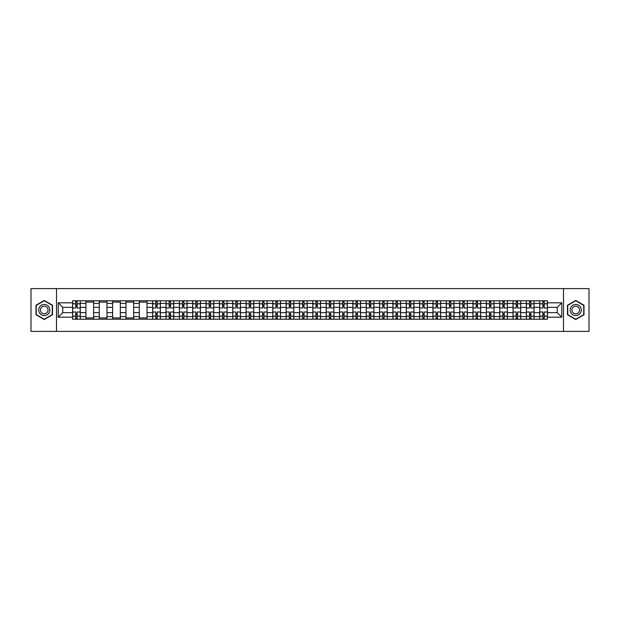 <?xml version="1.0" encoding="UTF-8"?>
<svg xmlns="http://www.w3.org/2000/svg" width="620" height="620" viewBox="0 0 620 620"><rect width="100%" height="100%" fill="white"/><g stroke="black" fill="none" stroke-linecap="round" stroke-linejoin="round"><path stroke-width="0.93" d="M563.503 331.39L589 331.39L589 288.61L31 288.61L31 331.39L563.503 331.39L563.503 288.61M85.924 319.199L85.924 303.413L80.282 303.413L80.282 319.199M80.282 303.413L80.282 300.801M85.924 303.413L85.924 300.801M93.628 300.801L93.628 319.199M99.278 319.199L99.278 300.801M106.973 300.801L106.973 319.199M112.623 319.199L112.623 300.801M120.319 300.801L120.319 319.199M125.968 319.199L125.968 300.801M133.664 300.801L133.664 319.199M139.314 319.199L139.314 300.801M147.017 300.801L147.017 319.199M152.66 319.199L152.66 300.801M160.363 300.801L160.363 319.199M166.005 319.199L166.005 300.801M173.708 300.801L173.708 319.199M179.358 319.199L179.358 300.801M187.054 300.801L187.054 319.199M192.704 319.199L192.704 300.801M200.399 300.801L200.399 319.199M206.049 319.199L206.049 300.801M213.745 300.801L213.745 319.199M219.395 319.199L219.395 300.801M227.098 300.801L227.098 319.199M232.74 319.199L232.74 300.801M240.444 300.801L240.444 319.199M246.086 319.199L246.086 300.801M253.789 300.801L253.789 319.199M259.439 319.199L259.439 300.801M267.135 300.801L267.135 319.199M272.785 319.199L272.785 300.801M280.48 300.801L280.48 319.199M286.13 319.199L286.13 300.801M293.834 300.801L293.834 319.199M299.476 319.199L299.476 300.801M307.179 300.801L307.179 319.199M312.821 319.199L312.821 300.801M320.524 300.801L320.524 319.199M326.167 319.199L326.167 300.801M333.87 300.801L333.87 319.199M339.52 319.199L339.52 300.801M347.216 300.801L347.216 319.199M352.865 319.199L352.865 300.801M360.561 300.801L360.561 319.199M366.211 319.199L366.211 300.801M373.914 300.801L373.914 319.199M379.556 319.199L379.556 300.801M387.26 300.801L387.26 319.199M392.902 319.199L392.902 300.801M400.605 300.801L400.605 319.199M406.255 319.199L406.255 300.801M413.951 300.801L413.951 319.199M419.6 319.199L419.6 300.801M427.296 300.801L427.296 319.199M432.946 319.199L432.946 300.801M440.642 300.801L440.642 319.199M446.292 319.199L446.292 300.801M453.995 300.801L453.995 319.199M459.637 319.199L459.637 300.801M467.341 300.801L467.341 319.199M472.982 319.199L472.982 300.801M480.686 300.801L480.686 319.199M486.336 319.199L486.336 300.801M494.032 300.801L494.032 319.199M499.681 319.199L499.681 300.801M507.377 300.801L507.377 319.199M513.027 319.199L513.027 300.801M520.722 300.801L520.722 319.199M526.372 319.199L526.372 300.801M534.076 300.801L534.076 319.199M539.718 319.199L539.718 300.801M539.718 312.651L534.076 312.651M526.372 312.651L520.722 312.651M513.027 312.651L507.377 312.651M499.681 312.651L494.032 312.651M486.336 312.651L480.686 312.651M472.982 312.651L467.341 312.651M459.637 312.651L453.995 312.651M446.292 312.651L440.642 312.651M432.946 312.651L427.296 312.651M419.6 312.651L413.951 312.651M406.255 312.651L400.605 312.651M392.902 312.651L387.26 312.651M379.556 312.651L373.914 312.651M366.211 312.651L360.561 312.651M352.865 312.651L347.216 312.651M339.52 312.651L333.87 312.651M326.167 312.651L320.524 312.651M312.821 312.651L307.179 312.651M299.476 312.651L293.834 312.651M286.13 312.651L280.48 312.651M272.785 312.651L267.135 312.651M259.439 312.651L253.789 312.651M246.086 312.651L240.444 312.651M232.74 312.651L227.098 312.651M219.395 312.651L213.745 312.651M206.049 312.651L200.399 312.651M192.704 312.651L187.054 312.651M179.358 312.651L173.708 312.651M166.005 312.651L160.363 312.651M152.66 312.651L147.017 312.651M139.314 312.651L133.664 312.651M125.968 312.651L120.319 312.651M112.623 312.651L106.973 312.651M99.278 312.651L93.628 312.651M85.924 312.651L80.282 312.651M539.718 307.349L534.076 307.349M526.372 307.349L520.722 307.349M513.027 307.349L507.377 307.349M499.681 307.349L494.032 307.349M486.336 307.349L480.686 307.349M472.982 307.349L467.341 307.349M459.637 307.349L453.995 307.349M446.292 307.349L440.642 307.349M432.946 307.349L427.296 307.349M419.6 307.349L413.951 307.349M406.255 307.349L400.605 307.349M392.902 307.349L387.26 307.349M379.556 307.349L373.914 307.349M366.211 307.349L360.561 307.349M352.865 307.349L347.216 307.349M339.52 307.349L333.87 307.349M326.167 307.349L320.524 307.349M312.821 307.349L307.179 307.349M299.476 307.349L293.834 307.349M286.13 307.349L280.48 307.349M272.785 307.349L267.135 307.349M259.439 307.349L253.789 307.349M246.086 307.349L240.444 307.349M232.74 307.349L227.098 307.349M219.395 307.349L213.745 307.349M206.049 307.349L200.399 307.349M192.704 307.349L187.054 307.349M179.358 307.349L173.708 307.349M166.005 307.349L160.363 307.349M152.66 307.349L147.017 307.349M139.314 307.349L133.664 307.349M125.968 307.349L120.319 307.349M112.623 307.349L106.973 307.349M99.278 307.349L93.628 307.349M85.924 307.349L80.282 307.349M62.744 312.651L72.579 312.651L72.579 307.349L62.744 307.349L62.744 312.651L58.21 317.184L58.21 302.816L72.579 302.816L72.579 307.349M547.421 307.349L547.421 312.651L557.256 312.651L557.256 307.349L547.421 307.349L547.421 300.801L72.579 300.801L72.579 302.816M547.421 302.816L561.79 302.816L561.79 317.184L547.421 317.184L547.421 312.651M72.579 312.651L72.579 319.199L547.421 319.199L547.421 317.184M72.579 317.184L58.21 317.184M56.498 331.39L56.498 288.61M52.514 305.234L44.26 300.467L36.007 305.234L36.007 314.766L44.26 319.533L52.514 314.766L52.514 305.234M583.994 305.234L575.74 300.467L567.486 305.234L567.486 314.766L575.74 319.533L583.994 314.766L583.994 305.234M77.112 317.913L75.748 317.913M75.748 302.087L77.112 302.087M93.628 317.913L85.924 317.913M85.924 302.087L93.628 302.087M106.973 317.913L99.278 317.913M99.278 302.087L106.973 302.087M120.319 317.913L112.623 317.913M112.623 302.087L120.319 302.087M133.664 317.913L125.968 317.913M125.968 302.087L133.664 302.087M147.017 317.913L139.314 317.913M139.314 302.087L147.017 302.087M157.193 317.913L155.829 317.913M155.829 302.087L157.193 302.087M170.547 317.913L169.175 317.913M169.175 302.087L170.547 302.087M183.892 317.913L182.52 317.913M182.52 302.087L183.892 302.087M197.238 317.913L195.866 317.913M195.866 302.087L197.238 302.087M210.583 317.913L209.211 317.913M209.211 302.087L210.583 302.087M223.929 317.913L222.565 317.913M222.565 302.087L223.929 302.087M237.274 317.913L235.91 317.913M235.91 302.087L237.274 302.087M250.627 317.913L249.256 317.913M249.256 302.087L250.627 302.087M263.973 317.913L262.601 317.913M262.601 302.087L263.973 302.087M277.318 317.913L275.947 317.913M275.947 302.087L277.318 302.087M290.664 317.913L289.292 317.913M289.292 302.087L290.664 302.087M304.009 317.913L302.645 317.913M302.645 302.087L304.009 302.087M317.355 317.913L315.991 317.913M315.991 302.087L317.355 302.087M330.708 317.913L329.336 317.913M329.336 302.087L330.708 302.087M344.053 317.913L342.682 317.913M342.682 302.087L344.053 302.087M357.399 317.913L356.027 317.913M356.027 302.087L357.399 302.087M370.745 317.913L369.373 317.913M369.373 302.087L370.745 302.087M384.09 317.913L382.726 317.913M382.726 302.087L384.09 302.087M397.436 317.913L396.072 317.913M396.072 302.087L397.436 302.087M410.789 317.913L409.417 317.913M409.417 302.087L410.789 302.087M424.134 317.913L422.762 317.913M422.762 302.087L424.134 302.087M437.48 317.913L436.108 317.913M436.108 302.087L437.48 302.087M450.825 317.913L449.454 317.913M449.454 302.087L450.825 302.087M464.171 317.913L462.807 317.913M462.807 302.087L464.171 302.087M477.516 317.913L476.152 317.913M476.152 302.087L477.516 302.087M490.87 317.913L489.498 317.913M489.498 302.087L490.87 302.087M504.215 317.913L502.843 317.913M502.843 302.087L504.215 302.087M517.561 317.913L516.189 317.913M516.189 302.087L517.561 302.087M530.906 317.913L529.542 317.913M529.542 302.087L530.906 302.087M544.251 317.913L542.888 317.913M542.888 302.087L544.251 302.087M58.21 302.816L62.744 307.349M557.256 312.651L561.79 317.184M557.256 307.349L561.79 302.816M80.236 319.199L80.236 307.993L77.112 307.993L77.112 300.801M75.748 300.801L75.748 307.993L72.625 307.993L72.625 300.801M80.236 307.993L80.236 300.801M72.625 319.199L72.625 312.007L75.748 312.007L75.748 319.199M77.112 319.199L77.112 312.007L80.236 312.007M75.748 306.11L77.112 306.11M72.625 312.007L72.625 307.993M77.112 313.89L75.748 313.89M77.112 318.083L75.748 318.083M75.748 315.007L77.112 315.007M77.112 304.994L75.748 304.994M75.748 301.917L77.112 301.917M39.447 312.782A5.564 5.564 0 0 0 47.043 314.813A5.564 5.564 0 0 0 49.081 307.218A5.564 5.564 0 0 0 41.478 305.187A5.564 5.564 0 0 0 39.447 312.782M40.967 311.906A3.805 3.805 0 0 0 46.167 313.294A3.805 3.805 0 0 0 47.562 308.094A3.805 3.805 0 0 0 42.361 306.706A3.805 3.805 0 0 0 40.967 311.906M44.26 300.762L52.258 305.381L52.258 314.619L44.26 319.238L36.262 314.619L36.262 305.381L44.26 300.762M570.919 312.782A5.564 5.564 0 0 0 578.522 314.813A5.564 5.564 0 0 0 580.553 307.218A5.564 5.564 0 0 0 572.957 305.187A5.564 5.564 0 0 0 570.919 312.782M572.438 311.906A3.805 3.805 0 0 0 577.639 313.294A3.805 3.805 0 0 0 579.034 308.094A3.805 3.805 0 0 0 573.833 306.706A3.805 3.805 0 0 0 572.438 311.906M575.74 300.762L583.738 305.381L583.738 314.619L575.74 319.238L567.742 314.619L567.742 305.381L575.74 300.762M160.317 319.199L160.317 307.993L157.193 307.993L157.193 300.801M155.829 300.801L155.829 307.993L152.706 307.993L152.706 300.801M160.317 307.993L160.317 300.801M152.706 319.199L152.706 312.007L155.829 312.007L155.829 319.199M157.193 319.199L157.193 312.007L160.317 312.007M155.829 306.11L157.193 306.11M152.706 312.007L152.706 307.993M157.193 313.89L155.829 313.89M157.193 318.083L155.829 318.083M155.829 315.007L157.193 315.007M157.193 304.994L155.829 304.994M155.829 301.917L157.193 301.917M173.662 319.199L173.662 307.993L170.547 307.993L170.547 300.801M169.175 300.801L169.175 307.993L166.052 307.993L166.052 300.801M173.662 307.993L173.662 300.801M166.052 319.199L166.052 312.007L169.175 312.007L169.175 319.199M170.547 319.199L170.547 312.007L173.662 312.007M169.175 306.11L170.547 306.11M166.052 312.007L166.052 307.993M170.547 313.89L169.175 313.89M170.547 318.083L169.175 318.083M169.175 315.007L170.547 315.007M170.547 304.994L169.175 304.994M169.175 301.917L170.547 301.917M187.015 319.199L187.015 307.993L183.892 307.993L183.892 300.801M182.52 300.801L182.52 307.993L179.397 307.993L179.397 300.801M187.015 307.993L187.015 300.801M179.397 319.199L179.397 312.007L182.52 312.007L182.52 319.199M183.892 319.199L183.892 312.007L187.015 312.007M182.52 306.11L183.892 306.11M179.397 312.007L179.397 307.993M183.892 313.89L182.52 313.89M183.892 318.083L182.52 318.083M182.52 315.007L183.892 315.007M183.892 304.994L182.52 304.994M182.52 301.917L183.892 301.917M200.361 319.199L200.361 307.993L197.238 307.993L197.238 300.801M195.866 300.801L195.866 307.993L192.743 307.993L192.743 300.801M200.361 307.993L200.361 300.801M192.743 319.199L192.743 312.007L195.866 312.007L195.866 319.199M197.238 319.199L197.238 312.007L200.361 312.007M195.866 306.11L197.238 306.11M192.743 312.007L192.743 307.993M197.238 313.89L195.866 313.89M197.238 318.083L195.866 318.083M195.866 315.007L197.238 315.007M197.238 304.994L195.866 304.994M195.866 301.917L197.238 301.917M213.706 319.199L213.706 307.993L210.583 307.993L210.583 300.801M209.211 300.801L209.211 307.993L206.088 307.993L206.088 300.801M213.706 307.993L213.706 300.801M206.088 319.199L206.088 312.007L209.211 312.007L209.211 319.199M210.583 319.199L210.583 312.007L213.706 312.007M209.211 306.11L210.583 306.11M206.088 312.007L206.088 307.993M210.583 313.89L209.211 313.89M210.583 318.083L209.211 318.083M209.211 315.007L210.583 315.007M210.583 304.994L209.211 304.994M209.211 301.917L210.583 301.917M227.052 319.199L227.052 307.993L223.929 307.993L223.929 300.801M222.565 300.801L222.565 307.993L219.441 307.993L219.441 300.801M227.052 307.993L227.052 300.801M219.441 319.199L219.441 312.007L222.565 312.007L222.565 319.199M223.929 319.199L223.929 312.007L227.052 312.007M222.565 306.11L223.929 306.11M219.441 312.007L219.441 307.993M223.929 313.89L222.565 313.89M223.929 318.083L222.565 318.083M222.565 315.007L223.929 315.007M223.929 304.994L222.565 304.994M222.565 301.917L223.929 301.917M240.397 319.199L240.397 307.993L237.274 307.993L237.274 300.801M235.91 300.801L235.91 307.993L232.787 307.993L232.787 300.801M240.397 307.993L240.397 300.801M232.787 319.199L232.787 312.007L235.91 312.007L235.91 319.199M237.274 319.199L237.274 312.007L240.397 312.007M235.91 306.11L237.274 306.11M232.787 312.007L232.787 307.993M237.274 313.89L235.91 313.89M237.274 318.083L235.91 318.083M235.91 315.007L237.274 315.007M237.274 304.994L235.91 304.994M235.91 301.917L237.274 301.917M253.743 319.199L253.743 307.993L250.627 307.993L250.627 300.801M249.256 300.801L249.256 307.993L246.132 307.993L246.132 300.801M253.743 307.993L253.743 300.801M246.132 319.199L246.132 312.007L249.256 312.007L249.256 319.199M250.627 319.199L250.627 312.007L253.743 312.007M249.256 306.11L250.627 306.11M246.132 312.007L246.132 307.993M250.627 313.89L249.256 313.89M250.627 318.083L249.256 318.083M249.256 315.007L250.627 315.007M250.627 304.994L249.256 304.994M249.256 301.917L250.627 301.917M267.096 319.199L267.096 307.993L263.973 307.993L263.973 300.801M262.601 300.801L262.601 307.993L259.478 307.993L259.478 300.801M267.096 307.993L267.096 300.801M259.478 319.199L259.478 312.007L262.601 312.007L262.601 319.199M263.973 319.199L263.973 312.007L267.096 312.007M262.601 306.11L263.973 306.11M259.478 312.007L259.478 307.993M263.973 313.89L262.601 313.89M263.973 318.083L262.601 318.083M262.601 315.007L263.973 315.007M263.973 304.994L262.601 304.994M262.601 301.917L263.973 301.917M280.442 319.199L280.442 307.993L277.318 307.993L277.318 300.801M275.947 300.801L275.947 307.993L272.823 307.993L272.823 300.801M280.442 307.993L280.442 300.801M272.823 319.199L272.823 312.007L275.947 312.007L275.947 319.199M277.318 319.199L277.318 312.007L280.442 312.007M275.947 306.11L277.318 306.11M272.823 312.007L272.823 307.993M277.318 313.89L275.947 313.89M277.318 318.083L275.947 318.083M275.947 315.007L277.318 315.007M277.318 304.994L275.947 304.994M275.947 301.917L277.318 301.917M293.787 319.199L293.787 307.993L290.664 307.993L290.664 300.801M289.292 300.801L289.292 307.993L286.169 307.993L286.169 300.801M293.787 307.993L293.787 300.801M286.169 319.199L286.169 312.007L289.292 312.007L289.292 319.199M290.664 319.199L290.664 312.007L293.787 312.007M289.292 306.11L290.664 306.11M286.169 312.007L286.169 307.993M290.664 313.89L289.292 313.89M290.664 318.083L289.292 318.083M289.292 315.007L290.664 315.007M290.664 304.994L289.292 304.994M289.292 301.917L290.664 301.917M307.132 319.199L307.132 307.993L304.009 307.993L304.009 300.801M302.645 300.801L302.645 307.993L299.522 307.993L299.522 300.801M307.132 307.993L307.132 300.801M299.522 319.199L299.522 312.007L302.645 312.007L302.645 319.199M304.009 319.199L304.009 312.007L307.132 312.007M302.645 306.11L304.009 306.11M299.522 312.007L299.522 307.993M304.009 313.89L302.645 313.89M304.009 318.083L302.645 318.083M302.645 315.007L304.009 315.007M304.009 304.994L302.645 304.994M302.645 301.917L304.009 301.917M320.478 319.199L320.478 307.993L317.355 307.993L317.355 300.801M315.991 300.801L315.991 307.993L312.868 307.993L312.868 300.801M320.478 307.993L320.478 300.801M312.868 319.199L312.868 312.007L315.991 312.007L315.991 319.199M317.355 319.199L317.355 312.007L320.478 312.007M315.991 306.11L317.355 306.11M312.868 312.007L312.868 307.993M317.355 313.89L315.991 313.89M317.355 318.083L315.991 318.083M315.991 315.007L317.355 315.007M317.355 304.994L315.991 304.994M315.991 301.917L317.355 301.917M333.831 319.199L333.831 307.993L330.708 307.993L330.708 300.801M329.336 300.801L329.336 307.993L326.213 307.993L326.213 300.801M333.831 307.993L333.831 300.801M326.213 319.199L326.213 312.007L329.336 312.007L329.336 319.199M330.708 319.199L330.708 312.007L333.831 312.007M329.336 306.11L330.708 306.11M326.213 312.007L326.213 307.993M330.708 313.89L329.336 313.89M330.708 318.083L329.336 318.083M329.336 315.007L330.708 315.007M330.708 304.994L329.336 304.994M329.336 301.917L330.708 301.917M347.177 319.199L347.177 307.993L344.053 307.993L344.053 300.801M342.682 300.801L342.682 307.993L339.558 307.993L339.558 300.801M347.177 307.993L347.177 300.801M339.558 319.199L339.558 312.007L342.682 312.007L342.682 319.199M344.053 319.199L344.053 312.007L347.177 312.007M342.682 306.11L344.053 306.11M339.558 312.007L339.558 307.993M344.053 313.89L342.682 313.89M344.053 318.083L342.682 318.083M342.682 315.007L344.053 315.007M344.053 304.994L342.682 304.994M342.682 301.917L344.053 301.917M360.522 319.199L360.522 307.993L357.399 307.993L357.399 300.801M356.027 300.801L356.027 307.993L352.904 307.993L352.904 300.801M360.522 307.993L360.522 300.801M352.904 319.199L352.904 312.007L356.027 312.007L356.027 319.199M357.399 319.199L357.399 312.007L360.522 312.007M356.027 306.11L357.399 306.11M352.904 312.007L352.904 307.993M357.399 313.89L356.027 313.89M357.399 318.083L356.027 318.083M356.027 315.007L357.399 315.007M357.399 304.994L356.027 304.994M356.027 301.917L357.399 301.917M373.868 319.199L373.868 307.993L370.745 307.993L370.745 300.801M369.373 300.801L369.373 307.993L366.257 307.993L366.257 300.801M373.868 307.993L373.868 300.801M366.257 319.199L366.257 312.007L369.373 312.007L369.373 319.199M370.745 319.199L370.745 312.007L373.868 312.007M369.373 306.11L370.745 306.11M366.257 312.007L366.257 307.993M370.745 313.89L369.373 313.89M370.745 318.083L369.373 318.083M369.373 315.007L370.745 315.007M370.745 304.994L369.373 304.994M369.373 301.917L370.745 301.917M387.213 319.199L387.213 307.993L384.09 307.993L384.09 300.801M382.726 300.801L382.726 307.993L379.603 307.993L379.603 300.801M387.213 307.993L387.213 300.801M379.603 319.199L379.603 312.007L382.726 312.007L382.726 319.199M384.09 319.199L384.09 312.007L387.213 312.007M382.726 306.11L384.09 306.11M379.603 312.007L379.603 307.993M384.09 313.89L382.726 313.89M384.09 318.083L382.726 318.083M382.726 315.007L384.09 315.007M384.09 304.994L382.726 304.994M382.726 301.917L384.09 301.917M400.559 319.199L400.559 307.993L397.436 307.993L397.436 300.801M396.072 300.801L396.072 307.993L392.948 307.993L392.948 300.801M400.559 307.993L400.559 300.801M392.948 319.199L392.948 312.007L396.072 312.007L396.072 319.199M397.436 319.199L397.436 312.007L400.559 312.007M396.072 306.11L397.436 306.11M392.948 312.007L392.948 307.993M397.436 313.89L396.072 313.89M397.436 318.083L396.072 318.083M396.072 315.007L397.436 315.007M397.436 304.994L396.072 304.994M396.072 301.917L397.436 301.917M413.912 319.199L413.912 307.993L410.789 307.993L410.789 300.801M409.417 300.801L409.417 307.993L406.294 307.993L406.294 300.801M413.912 307.993L413.912 300.801M406.294 319.199L406.294 312.007L409.417 312.007L409.417 319.199M410.789 319.199L410.789 312.007L413.912 312.007M409.417 306.11L410.789 306.11M406.294 312.007L406.294 307.993M410.789 313.89L409.417 313.89M410.789 318.083L409.417 318.083M409.417 315.007L410.789 315.007M410.789 304.994L409.417 304.994M409.417 301.917L410.789 301.917M427.257 319.199L427.257 307.993L424.134 307.993L424.134 300.801M422.762 300.801L422.762 307.993L419.639 307.993L419.639 300.801M427.257 307.993L427.257 300.801M419.639 319.199L419.639 312.007L422.762 312.007L422.762 319.199M424.134 319.199L424.134 312.007L427.257 312.007M422.762 306.11L424.134 306.11M419.639 312.007L419.639 307.993M424.134 313.89L422.762 313.89M424.134 318.083L422.762 318.083M422.762 315.007L424.134 315.007M424.134 304.994L422.762 304.994M422.762 301.917L424.134 301.917M440.603 319.199L440.603 307.993L437.48 307.993L437.48 300.801M436.108 300.801L436.108 307.993L432.985 307.993L432.985 300.801M440.603 307.993L440.603 300.801M432.985 319.199L432.985 312.007L436.108 312.007L436.108 319.199M437.48 319.199L437.48 312.007L440.603 312.007M436.108 306.11L437.48 306.11M432.985 312.007L432.985 307.993M437.48 313.89L436.108 313.89M437.48 318.083L436.108 318.083M436.108 315.007L437.48 315.007M437.48 304.994L436.108 304.994M436.108 301.917L437.48 301.917M453.949 319.199L453.949 307.993L450.825 307.993L450.825 300.801M449.454 300.801L449.454 307.993L446.338 307.993L446.338 300.801M453.949 307.993L453.949 300.801M446.338 319.199L446.338 312.007L449.454 312.007L449.454 319.199M450.825 319.199L450.825 312.007L453.949 312.007M449.454 306.11L450.825 306.11M446.338 312.007L446.338 307.993M450.825 313.89L449.454 313.89M450.825 318.083L449.454 318.083M449.454 315.007L450.825 315.007M450.825 304.994L449.454 304.994M449.454 301.917L450.825 301.917M467.294 319.199L467.294 307.993L464.171 307.993L464.171 300.801M462.807 300.801L462.807 307.993L459.683 307.993L459.683 300.801M467.294 307.993L467.294 300.801M459.683 319.199L459.683 312.007L462.807 312.007L462.807 319.199M464.171 319.199L464.171 312.007L467.294 312.007M462.807 306.11L464.171 306.11M459.683 312.007L459.683 307.993M464.171 313.89L462.807 313.89M464.171 318.083L462.807 318.083M462.807 315.007L464.171 315.007M464.171 304.994L462.807 304.994M462.807 301.917L464.171 301.917M480.639 319.199L480.639 307.993L477.516 307.993L477.516 300.801M476.152 300.801L476.152 307.993L473.029 307.993L473.029 300.801M480.639 307.993L480.639 300.801M473.029 319.199L473.029 312.007L476.152 312.007L476.152 319.199M477.516 319.199L477.516 312.007L480.639 312.007M476.152 306.11L477.516 306.11M473.029 312.007L473.029 307.993M477.516 313.89L476.152 313.89M477.516 318.083L476.152 318.083M476.152 315.007L477.516 315.007M477.516 304.994L476.152 304.994M476.152 301.917L477.516 301.917M493.993 319.199L493.993 307.993L490.87 307.993L490.87 300.801M489.498 300.801L489.498 307.993L486.375 307.993L486.375 300.801M493.993 307.993L493.993 300.801M486.375 319.199L486.375 312.007L489.498 312.007L489.498 319.199M490.87 319.199L490.87 312.007L493.993 312.007M489.498 306.11L490.87 306.11M486.375 312.007L486.375 307.993M490.87 313.89L489.498 313.89M490.87 318.083L489.498 318.083M489.498 315.007L490.87 315.007M490.87 304.994L489.498 304.994M489.498 301.917L490.87 301.917M507.338 319.199L507.338 307.993L504.215 307.993L504.215 300.801M502.843 300.801L502.843 307.993L499.72 307.993L499.72 300.801M507.338 307.993L507.338 300.801M499.72 319.199L499.72 312.007L502.843 312.007L502.843 319.199M504.215 319.199L504.215 312.007L507.338 312.007M502.843 306.11L504.215 306.11M499.72 312.007L499.72 307.993M504.215 313.89L502.843 313.89M504.215 318.083L502.843 318.083M502.843 315.007L504.215 315.007M504.215 304.994L502.843 304.994M502.843 301.917L504.215 301.917M520.684 319.199L520.684 307.993L517.561 307.993L517.561 300.801M516.189 300.801L516.189 307.993L513.066 307.993L513.066 300.801M520.684 307.993L520.684 300.801M513.066 319.199L513.066 312.007L516.189 312.007L516.189 319.199M517.561 319.199L517.561 312.007L520.684 312.007M516.189 306.11L517.561 306.11M513.066 312.007L513.066 307.993M517.561 313.89L516.189 313.89M517.561 318.083L516.189 318.083M516.189 315.007L517.561 315.007M517.561 304.994L516.189 304.994M516.189 301.917L517.561 301.917M534.029 319.199L534.029 307.993L530.906 307.993L530.906 300.801M529.542 300.801L529.542 307.993L526.419 307.993L526.419 300.801M534.029 307.993L534.029 300.801M526.419 319.199L526.419 312.007L529.542 312.007L529.542 319.199M530.906 319.199L530.906 312.007L534.029 312.007M529.542 306.11L530.906 306.11M526.419 312.007L526.419 307.993M530.906 313.89L529.542 313.89M530.906 318.083L529.542 318.083M529.542 315.007L530.906 315.007M530.906 304.994L529.542 304.994M529.542 301.917L530.906 301.917M547.375 319.199L547.375 307.993L544.251 307.993L544.251 300.801M542.888 300.801L542.888 307.993L539.764 307.993L539.764 300.801M547.375 307.993L547.375 300.801M539.764 319.199L539.764 312.007L542.888 312.007L542.888 319.199M544.251 319.199L544.251 312.007L547.375 312.007M542.888 306.11L544.251 306.11M539.764 312.007L539.764 307.993M544.251 313.89L542.888 313.89M544.251 318.083L542.888 318.083M542.888 315.007L544.251 315.007M544.251 304.994L542.888 304.994M542.888 301.917L544.251 301.917M526.372 303.413L520.722 303.413M513.027 303.413L507.377 303.413M499.681 303.413L494.032 303.413M486.336 303.413L480.686 303.413M472.982 303.413L467.341 303.413M459.637 303.413L453.995 303.413M446.292 303.413L440.642 303.413M432.946 303.413L427.296 303.413M419.6 303.413L413.951 303.413M406.255 303.413L400.605 303.413M392.902 303.413L387.26 303.413M379.556 303.413L373.914 303.413M366.211 303.413L360.561 303.413M352.865 303.413L347.216 303.413M339.52 303.413L333.87 303.413M326.167 303.413L320.524 303.413M312.821 303.413L307.179 303.413M299.476 303.413L293.834 303.413M286.13 303.413L280.48 303.413M272.785 303.413L267.135 303.413M259.439 303.413L253.789 303.413M246.086 303.413L240.444 303.413M232.74 303.413L227.098 303.413M219.395 303.413L213.745 303.413M206.049 303.413L200.399 303.413M192.704 303.413L187.054 303.413M179.358 303.413L173.708 303.413M166.005 303.413L160.363 303.413M152.66 303.413L147.017 303.413M139.314 303.413L133.664 303.413M125.968 303.413L120.319 303.413M112.623 303.413L106.973 303.413M99.278 303.413L93.628 303.413M539.718 303.413L534.076 303.413M526.372 316.588L520.722 316.588M513.027 316.588L507.377 316.588M499.681 316.588L494.032 316.588M486.336 316.588L480.686 316.588M472.982 316.588L467.341 316.588M459.637 316.588L453.995 316.588M446.292 316.588L440.642 316.588M432.946 316.588L427.296 316.588M419.6 316.588L413.951 316.588M406.255 316.588L400.605 316.588M392.902 316.588L387.26 316.588M379.556 316.588L373.914 316.588M366.211 316.588L360.561 316.588M352.865 316.588L347.216 316.588M339.52 316.588L333.87 316.588M326.167 316.588L320.524 316.588M312.821 316.588L307.179 316.588M299.476 316.588L293.834 316.588M286.13 316.588L280.48 316.588M272.785 316.588L267.135 316.588M259.439 316.588L253.789 316.588M246.086 316.588L240.444 316.588M232.74 316.588L227.098 316.588M219.395 316.588L213.745 316.588M206.049 316.588L200.399 316.588M192.704 316.588L187.054 316.588M179.358 316.588L173.708 316.588M166.005 316.588L160.363 316.588M152.66 316.588L147.017 316.588M139.314 316.588L133.664 316.588M125.968 316.588L120.319 316.588M112.623 316.588L106.973 316.588M99.278 316.588L93.628 316.588M85.924 316.588L80.282 316.588M539.718 316.588L534.076 316.588M80.236 303.754L77.112 303.754M75.748 303.754L72.625 303.754M75.748 303.87L72.625 303.87M75.748 316.13L72.625 316.13M75.748 316.247L72.625 316.247M80.236 316.247L77.112 316.247M80.236 303.87L77.112 303.87M80.236 316.13L77.112 316.13M160.317 303.754L157.193 303.754M155.829 303.754L152.706 303.754M155.829 303.87L152.706 303.87M155.829 316.13L152.706 316.13M155.829 316.247L152.706 316.247M160.317 316.247L157.193 316.247M160.317 303.87L157.193 303.87M160.317 316.13L157.193 316.13M173.662 303.754L170.547 303.754M169.175 303.754L166.052 303.754M169.175 303.87L166.052 303.87M169.175 316.13L166.052 316.13M169.175 316.247L166.052 316.247M173.662 316.247L170.547 316.247M173.662 303.87L170.547 303.87M173.662 316.13L170.547 316.13M187.015 303.754L183.892 303.754M182.52 303.754L179.397 303.754M182.52 303.87L179.397 303.87M182.52 316.13L179.397 316.13M182.52 316.247L179.397 316.247M187.015 316.247L183.892 316.247M187.015 303.87L183.892 303.87M187.015 316.13L183.892 316.13M200.361 303.754L197.238 303.754M195.866 303.754L192.743 303.754M195.866 303.87L192.743 303.87M195.866 316.13L192.743 316.13M195.866 316.247L192.743 316.247M200.361 316.247L197.238 316.247M200.361 303.87L197.238 303.87M200.361 316.13L197.238 316.13M213.706 303.754L210.583 303.754M209.211 303.754L206.088 303.754M209.211 303.87L206.088 303.87M209.211 316.13L206.088 316.13M209.211 316.247L206.088 316.247M213.706 316.247L210.583 316.247M213.706 303.87L210.583 303.87M213.706 316.13L210.583 316.13M227.052 303.754L223.929 303.754M222.565 303.754L219.441 303.754M222.565 303.87L219.441 303.87M222.565 316.13L219.441 316.13M222.565 316.247L219.441 316.247M227.052 316.247L223.929 316.247M227.052 303.87L223.929 303.87M227.052 316.13L223.929 316.13M240.397 303.754L237.274 303.754M235.91 303.754L232.787 303.754M235.91 303.87L232.787 303.87M235.91 316.13L232.787 316.13M235.91 316.247L232.787 316.247M240.397 316.247L237.274 316.247M240.397 303.87L237.274 303.87M240.397 316.13L237.274 316.13M253.743 303.754L250.627 303.754M249.256 303.754L246.132 303.754M249.256 303.87L246.132 303.87M249.256 316.13L246.132 316.13M249.256 316.247L246.132 316.247M253.743 316.247L250.627 316.247M253.743 303.87L250.627 303.87M253.743 316.13L250.627 316.13M267.096 303.754L263.973 303.754M262.601 303.754L259.478 303.754M262.601 303.87L259.478 303.87M262.601 316.13L259.478 316.13M262.601 316.247L259.478 316.247M267.096 316.247L263.973 316.247M267.096 303.87L263.973 303.87M267.096 316.13L263.973 316.13M280.442 303.754L277.318 303.754M275.947 303.754L272.823 303.754M275.947 303.87L272.823 303.87M275.947 316.13L272.823 316.13M275.947 316.247L272.823 316.247M280.442 316.247L277.318 316.247M280.442 303.87L277.318 303.87M280.442 316.13L277.318 316.13M293.787 303.754L290.664 303.754M289.292 303.754L286.169 303.754M289.292 303.87L286.169 303.87M289.292 316.13L286.169 316.13M289.292 316.247L286.169 316.247M293.787 316.247L290.664 316.247M293.787 303.87L290.664 303.87M293.787 316.13L290.664 316.13M307.132 303.754L304.009 303.754M302.645 303.754L299.522 303.754M302.645 303.87L299.522 303.87M302.645 316.13L299.522 316.13M302.645 316.247L299.522 316.247M307.132 316.247L304.009 316.247M307.132 303.87L304.009 303.87M307.132 316.13L304.009 316.13M320.478 303.754L317.355 303.754M315.991 303.754L312.868 303.754M315.991 303.87L312.868 303.87M315.991 316.13L312.868 316.13M315.991 316.247L312.868 316.247M320.478 316.247L317.355 316.247M320.478 303.87L317.355 303.87M320.478 316.13L317.355 316.13M333.831 303.754L330.708 303.754M329.336 303.754L326.213 303.754M329.336 303.87L326.213 303.87M329.336 316.13L326.213 316.13M329.336 316.247L326.213 316.247M333.831 316.247L330.708 316.247M333.831 303.87L330.708 303.87M333.831 316.13L330.708 316.13M347.177 303.754L344.053 303.754M342.682 303.754L339.558 303.754M342.682 303.87L339.558 303.87M342.682 316.13L339.558 316.13M342.682 316.247L339.558 316.247M347.177 316.247L344.053 316.247M347.177 303.87L344.053 303.87M347.177 316.13L344.053 316.13M360.522 303.754L357.399 303.754M356.027 303.754L352.904 303.754M356.027 303.87L352.904 303.87M356.027 316.13L352.904 316.13M356.027 316.247L352.904 316.247M360.522 316.247L357.399 316.247M360.522 303.87L357.399 303.87M360.522 316.13L357.399 316.13M373.868 303.754L370.745 303.754M369.373 303.754L366.257 303.754M369.373 303.87L366.257 303.87M369.373 316.13L366.257 316.13M369.373 316.247L366.257 316.247M373.868 316.247L370.745 316.247M373.868 303.87L370.745 303.87M373.868 316.13L370.745 316.13M387.213 303.754L384.09 303.754M382.726 303.754L379.603 303.754M382.726 303.87L379.603 303.87M382.726 316.13L379.603 316.13M382.726 316.247L379.603 316.247M387.213 316.247L384.09 316.247M387.213 303.87L384.09 303.87M387.213 316.13L384.09 316.13M400.559 303.754L397.436 303.754M396.072 303.754L392.948 303.754M396.072 303.87L392.948 303.87M396.072 316.13L392.948 316.13M396.072 316.247L392.948 316.247M400.559 316.247L397.436 316.247M400.559 303.87L397.436 303.87M400.559 316.13L397.436 316.13M413.912 303.754L410.789 303.754M409.417 303.754L406.294 303.754M409.417 303.87L406.294 303.87M409.417 316.13L406.294 316.13M409.417 316.247L406.294 316.247M413.912 316.247L410.789 316.247M413.912 303.87L410.789 303.87M413.912 316.13L410.789 316.13M427.257 303.754L424.134 303.754M422.762 303.754L419.639 303.754M422.762 303.87L419.639 303.87M422.762 316.13L419.639 316.13M422.762 316.247L419.639 316.247M427.257 316.247L424.134 316.247M427.257 303.87L424.134 303.87M427.257 316.13L424.134 316.13M440.603 303.754L437.48 303.754M436.108 303.754L432.985 303.754M436.108 303.87L432.985 303.87M436.108 316.13L432.985 316.13M436.108 316.247L432.985 316.247M440.603 316.247L437.48 316.247M440.603 303.87L437.48 303.87M440.603 316.13L437.48 316.13M453.949 303.754L450.825 303.754M449.454 303.754L446.338 303.754M449.454 303.87L446.338 303.87M449.454 316.13L446.338 316.13M449.454 316.247L446.338 316.247M453.949 316.247L450.825 316.247M453.949 303.87L450.825 303.87M453.949 316.13L450.825 316.13M467.294 303.754L464.171 303.754M462.807 303.754L459.683 303.754M462.807 303.87L459.683 303.87M462.807 316.13L459.683 316.13M462.807 316.247L459.683 316.247M467.294 316.247L464.171 316.247M467.294 303.87L464.171 303.87M467.294 316.13L464.171 316.13M480.639 303.754L477.516 303.754M476.152 303.754L473.029 303.754M476.152 303.87L473.029 303.87M476.152 316.13L473.029 316.13M476.152 316.247L473.029 316.247M480.639 316.247L477.516 316.247M480.639 303.87L477.516 303.87M480.639 316.13L477.516 316.13M493.993 303.754L490.87 303.754M489.498 303.754L486.375 303.754M489.498 303.87L486.375 303.87M489.498 316.13L486.375 316.13M489.498 316.247L486.375 316.247M493.993 316.247L490.87 316.247M493.993 303.87L490.87 303.87M493.993 316.13L490.87 316.13M507.338 303.754L504.215 303.754M502.843 303.754L499.72 303.754M502.843 303.87L499.72 303.87M502.843 316.13L499.72 316.13M502.843 316.247L499.72 316.247M507.338 316.247L504.215 316.247M507.338 303.87L504.215 303.87M507.338 316.13L504.215 316.13M520.684 303.754L517.561 303.754M516.189 303.754L513.066 303.754M516.189 303.87L513.066 303.87M516.189 316.13L513.066 316.13M516.189 316.247L513.066 316.247M520.684 316.247L517.561 316.247M520.684 303.87L517.561 303.87M520.684 316.13L517.561 316.13M534.029 303.754L530.906 303.754M529.542 303.754L526.419 303.754M529.542 303.87L526.419 303.87M529.542 316.13L526.419 316.13M529.542 316.247L526.419 316.247M534.029 316.247L530.906 316.247M534.029 303.87L530.906 303.87M534.029 316.13L530.906 316.13M547.375 303.754L544.251 303.754M542.888 303.754L539.764 303.754M542.888 303.87L539.764 303.87M542.888 316.13L539.764 316.13M542.888 316.247L539.764 316.247M547.375 316.247L544.251 316.247M547.375 303.87L544.251 303.87M547.375 316.13L544.251 316.13"/></g></svg>
